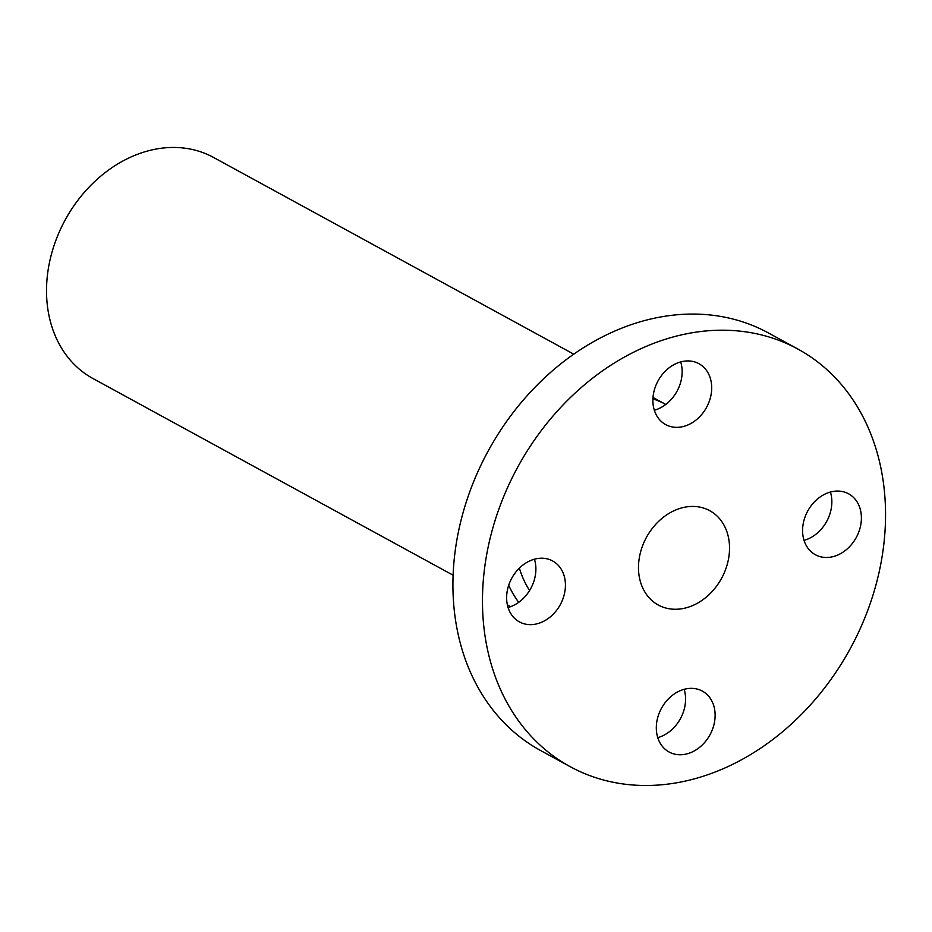 <?xml version="1.0" encoding="UTF-8"?>
<svg xmlns="http://www.w3.org/2000/svg" width="932" height="932" viewBox="0 0 932 932"><rect width="100%" height="100%" fill="white"/><g stroke="black" fill="none" stroke-linecap="round" stroke-linejoin="round"><path stroke-width="1.4" d="M508.068 607.501A34.694 27.634 118.6 0 0 532.452 585.028A34.694 27.634 118.6 0 0 534.444 559.2M510.06 581.685A34.694 27.634 118.6 0 0 519.392 621.877A34.694 27.634 118.6 0 0 561.996 601.163A34.694 27.634 118.6 0 0 552.653 560.971A34.694 27.634 118.6 0 0 510.06 581.685M798.002 349.116L768.457 332.98A237.835 189.441 118.6 0 0 555.775 367.942A237.835 189.441 118.6 0 0 540.467 750.446L570.011 766.582A237.835 189.441 118.6 0 0 782.705 731.62A237.835 189.441 118.6 0 0 798.002 349.116A237.835 189.441 118.6 0 0 585.319 384.077A237.835 189.441 118.6 0 0 570.011 766.582M657.759 737.631A34.694 27.634 118.6 0 0 684.135 689.331M804.025 540.362A34.694 27.634 118.6 0 0 828.42 517.877A34.694 27.634 118.6 0 0 830.412 492.061M654.334 410.231A34.694 27.634 118.6 0 0 680.709 361.931M671.925 753.301A34.694 27.634 118.6 0 0 710.871 733.065A34.694 27.634 118.6 0 0 702.355 691.101A34.694 27.634 118.6 0 0 699.524 689.808A34.694 27.634 118.6 0 0 660.567 710.033A34.694 27.634 118.6 0 0 669.094 751.996A34.694 27.634 118.6 0 0 671.925 753.301M857.964 534.013A34.694 27.634 118.6 0 0 848.621 493.82A34.694 27.634 118.6 0 0 806.017 514.534A34.694 27.634 118.6 0 0 815.36 554.726A34.694 27.634 118.6 0 0 857.964 534.013M696.099 362.397A34.694 27.634 118.6 0 0 657.142 382.633A34.694 27.634 118.6 0 0 665.669 424.596A34.694 27.634 118.6 0 0 668.5 425.889A34.694 27.634 118.6 0 0 707.446 405.665A34.694 27.634 118.6 0 0 698.93 363.701A34.694 27.634 118.6 0 0 696.099 362.397M519.369 568.124A111.922 89.146 118.6 0 0 529.586 590.515M508.686 585.261A125.913 100.295 118.6 0 0 518.716 602.317M653.006 397.451L665.798 404.441A125.913 100.295 118.6 0 0 652.924 398.849M573.763 354.172L213.568 157.461A125.913 100.295 118.6 0 0 100.971 175.973A125.913 100.295 118.6 0 0 92.862 378.474L453.057 575.184M706.305 597.097A53.718 42.79 -61.4 0 1 658.26 604.996A53.718 42.79 -61.4 0 1 661.72 518.6A53.718 42.79 -61.4 0 1 709.765 510.701A53.718 42.79 -61.4 0 1 706.305 597.097M507.358 604.845L510.678 606.662"/></g></svg>
